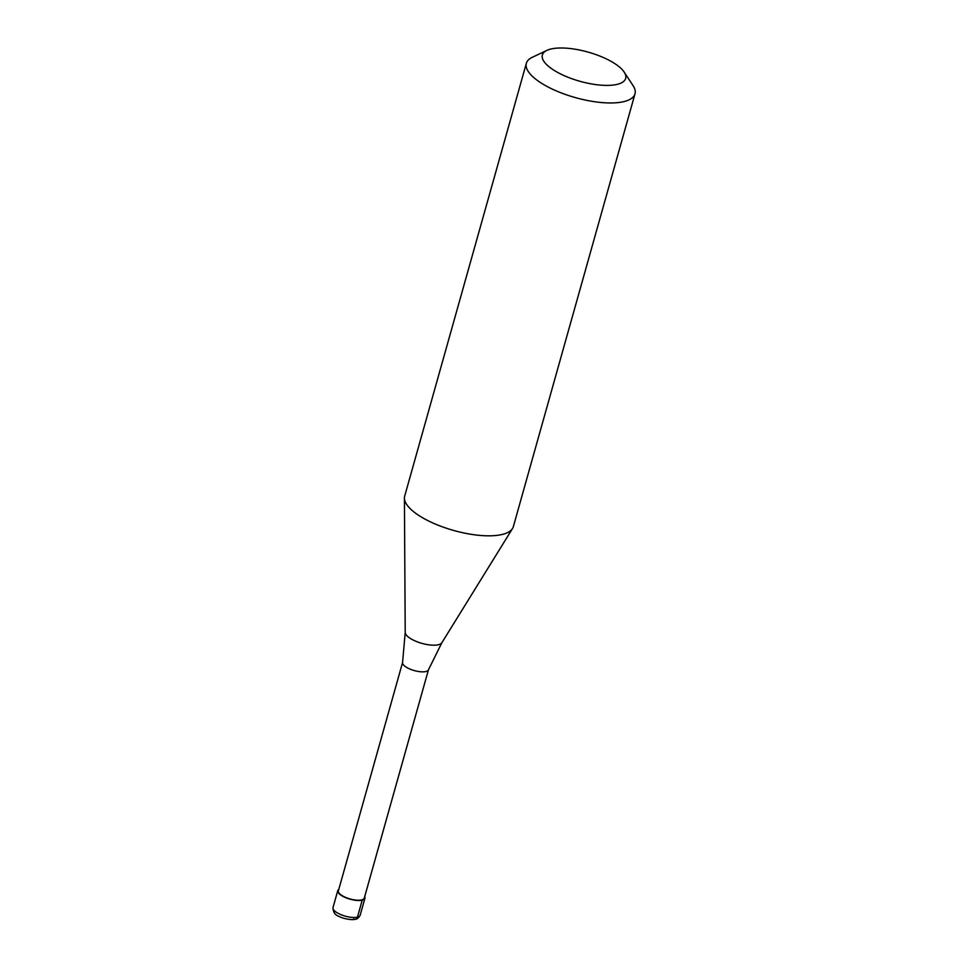 <?xml version="1.0" encoding="UTF-8"?>
<svg xmlns="http://www.w3.org/2000/svg" width="968" height="968" viewBox="0 0 968 968"><rect width="100%" height="100%" fill="white"/><g stroke="black" fill="none" stroke-linecap="round" stroke-linejoin="round"><path stroke-width="1.45" d="M353.598 918.983A3.763 3.001 -104 0 0 357.446 917.132L362.214 900.167A14.109 4.937 15.7 0 0 364.936 898.244A14.109 4.937 15.7 0 0 364.706 896.622M362.214 900.167A14.109 4.937 -164.3 0 1 346.363 897.953A14.109 4.937 -164.3 0 1 337.771 890.608A14.109 4.937 -164.3 0 1 338.8 889.35M402.579 662.463L338.401 890.778A13.455 4.707 -164.3 0 0 346.592 897.796A13.455 4.707 -164.3 0 0 361.705 899.901A13.455 4.707 15.7 0 0 364.295 898.062L428.473 669.747M402.603 662.39A13.455 4.707 -164.3 0 0 402.567 662.548A13.455 4.707 -164.3 0 0 410.989 669.481A13.455 4.707 -164.3 0 0 425.908 671.514A13.455 4.707 15.7 0 0 428.449 669.82A13.455 4.707 15.7 0 0 428.497 669.675M428.449 669.82L441.88 642.716A19.142 6.703 15.7 0 1 438.48 644.712A19.142 6.703 -164.3 0 1 417.837 642.05A19.142 6.703 -164.3 0 1 405.217 632.406L404.418 498.145A56.434 19.759 -164.3 0 0 441.638 526.556A56.434 19.759 -164.3 0 0 502.465 534.409A56.434 19.759 15.7 0 0 512.52 528.528A56.434 19.759 15.7 0 0 513.33 526.701L634.996 93.835A56.434 19.759 15.7 0 0 633.06 85.62L624.178 72.104A43.258 15.149 15.7 0 0 591.593 53.143A43.258 15.149 15.7 0 0 550.683 49.078A43.258 15.149 -164.3 0 0 546.92 50.384L532.291 57.294A56.434 19.759 -164.3 0 0 526.35 63.295A56.434 19.759 -164.3 0 0 560.738 92.722A56.434 19.759 -164.3 0 0 624.142 101.543A56.434 19.759 15.7 0 0 634.996 93.835M546.92 50.384A43.258 15.149 -164.3 0 0 561.585 74.439A43.258 15.149 -164.3 0 0 617.342 84.313A43.258 15.149 15.7 0 0 624.178 72.104M404.418 498.145A56.434 19.759 -164.3 0 1 404.672 496.161L526.35 63.295M333.004 907.56A14.109 4.937 -164.3 0 0 341.595 914.917A14.109 4.937 -164.3 0 0 357.446 917.132A14.109 4.937 15.7 0 0 360.169 915.196C358.608 917.942 357.035 919.285 355.462 919.249C350.936 920.604 340.809 917.773 339.417 916.539C335.243 915.341 333.101 912.352 333.004 907.56L337.771 890.608M360.169 915.196L364.936 898.244M441.88 642.716L512.52 528.528M402.567 662.548L405.217 632.406"/></g></svg>
